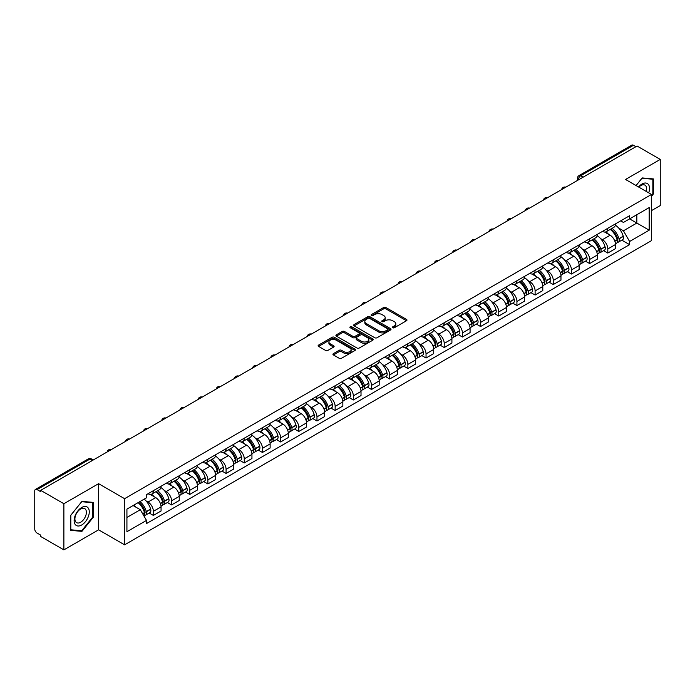 <?xml version="1.0" encoding="UTF-8"?>
<svg xmlns="http://www.w3.org/2000/svg" width="695" height="695" viewBox="0 0 695 695"><rect width="100%" height="100%" fill="white"/><g stroke="black" fill="none" stroke-linecap="round" stroke-linejoin="round"><path stroke-width="1.04" d="M392.745 327.753A1.129 0.652 0 0 0 394.343 327.753L406.497 320.743A1.616 0.93 0 0 0 406.975 320.082A1.616 0.93 0 0 0 406.497 319.422L385.907 307.529A1.616 0.93 0 0 0 383.623 307.529L371.469 314.548A1.129 0.652 0 0 0 371.139 315.009A1.129 0.652 0 0 0 371.469 315.469A1.129 0.652 0 0 0 373.067 315.469L374.64 314.566A5.178 2.989 0 0 1 381.963 314.566L383.683 315.556A5.178 2.989 0 0 1 385.195 317.667A5.178 2.989 0 0 1 383.683 319.778L382.111 320.69A1.129 0.652 0 0 0 381.772 321.151A1.129 0.652 0 0 0 382.111 321.611A1.129 0.652 0 0 0 383.709 321.611L385.282 320.708A5.178 2.989 0 0 1 392.597 320.708L394.317 321.698A5.178 2.989 0 0 1 395.829 323.809A5.178 2.989 0 0 1 394.317 325.92L392.745 326.832A1.129 0.652 0 0 0 392.414 327.293A1.129 0.652 0 0 0 392.745 327.753L392.745 326.832M333.409 353.625A1.616 0.93 0 0 0 332.94 354.285A1.616 0.93 0 0 0 333.409 354.945L339.186 358.281A1.616 0.93 0 0 0 341.471 358.281L354.971 350.488A1.616 0.93 0 0 0 355.449 349.828A1.616 0.93 0 0 0 354.971 349.168L334.382 337.284A1.616 0.93 0 0 0 332.097 337.284L318.597 345.076A1.616 0.93 0 0 0 318.128 345.736A1.616 0.93 0 0 0 318.597 346.397L325.573 350.419A1.616 0.93 0 0 0 327.866 350.419L333.643 347.083A1.616 0.93 0 0 0 334.113 346.423A1.616 0.93 0 0 0 333.643 345.762L330.177 343.764A4.326 2.502 0 0 1 328.909 342.001A4.326 2.502 0 0 1 331.584 339.69A4.326 2.502 0 0 1 336.302 340.237L349.854 348.065A4.326 2.502 0 0 1 351.123 349.828A4.326 2.502 0 0 1 348.447 352.13A4.326 2.502 0 0 1 343.73 351.592L341.471 350.289A1.616 0.93 0 0 0 339.186 350.289L333.409 353.625L333.409 354.945M124.587 498.68L98.603 483.677L63.879 503.727L40.692 490.34L637.063 146.028L660.25 159.416L625.526 179.466L651.51 194.461L124.587 498.68L124.587 544.828L651.51 240.618L651.51 194.461M374.761 337.744A1.616 0.93 0 0 0 377.046 337.744L390.547 329.951A1.616 0.93 0 0 0 391.016 329.291A1.616 0.93 0 0 0 390.547 328.631L369.957 316.746A1.616 0.93 0 0 0 367.664 316.746L354.172 324.539A1.616 0.93 0 0 0 353.694 325.199A1.616 0.93 0 0 0 354.172 325.859L374.761 337.744M350.68 327.997A1.129 0.652 0 0 1 351.826 328.162L351.826 326.815L372.755 338.899A1.616 0.93 0 0 1 373.232 339.56A1.616 0.93 0 0 1 372.755 340.22L359.263 348.013A1.616 0.93 0 0 1 356.969 348.013L336.389 336.128L336.389 334.808A1.616 0.93 0 0 0 335.911 335.468A1.616 0.93 0 0 0 336.389 336.128M336.389 334.808L342.157 331.472A1.616 0.93 0 0 1 344.451 331.472L352.799 336.293A1.616 0.93 0 0 0 355.084 336.293L358.915 334.078A1.616 0.93 0 0 0 359.393 333.418A1.616 0.93 0 0 0 358.915 332.757L350.228 327.736A1.129 0.652 0 0 1 349.889 327.276A1.129 0.652 0 0 1 350.593 326.676A1.129 0.652 0 0 1 351.826 326.815M63.879 503.727L63.879 549.875L40.692 536.488L40.692 535.141L37.078 533.056A3.293 1.903 -120 0 1 34.75 529.025L34.75 490.939A3.293 1.903 -120 0 1 35.436 489.436L88.222 458.961A3.293 1.903 60 0 1 89.864 459.126L37.078 489.601A3.293 1.903 -120 0 0 35.436 489.436M651.51 210.611L660.25 205.564L660.25 159.416M63.879 549.875L98.603 529.825L124.587 544.828M40.692 490.34L40.692 491.686L37.078 489.601M583.114 177.173L580.664 175.766A3.293 1.903 60 0 0 579.013 175.6L631.798 145.125A3.293 1.903 60 0 1 633.449 145.29L580.664 175.766A3.293 1.903 120 0 0 578.336 179.797L578.336 179.936M635.899 146.697L633.449 145.29M607.812 228.308A7.584 4.378 60 0 1 606.249 231.704L613.937 227.265A7.584 4.378 -120 0 0 615.501 223.868M600.515 238.55L602.452 239.671A7.584 4.378 60 0 1 607.812 248.958L615.501 244.518A7.584 4.378 -120 0 0 610.141 235.231L604.641 232.052M615.501 244.518L615.501 248.619L607.812 253.058L603.642 250.652M606.249 231.704A7.584 4.378 60 0 1 602.513 231.365M607.812 248.958L607.812 253.058M589.638 238.802A7.584 4.378 60 0 1 588.066 242.199L595.754 237.76A7.584 4.378 -120 0 0 597.326 234.363M585.468 261.146L589.638 263.553L597.326 259.113L597.326 255.013A7.584 4.378 -120 0 0 591.966 245.726L586.458 242.546M588.066 242.199A7.584 4.378 60 0 1 584.339 241.86M582.341 249.045L584.278 250.165A7.584 4.378 60 0 1 589.638 259.452L589.638 263.553M571.455 249.296A7.584 4.378 60 0 1 569.891 252.693L577.58 248.254A7.584 4.378 -120 0 0 579.152 244.857M567.285 271.641L571.455 274.047L579.152 269.608L579.152 265.507A7.584 4.378 -120 0 0 573.792 256.22L568.284 253.041M569.891 252.693A7.584 4.378 60 0 1 566.156 252.355M564.158 259.548L566.095 260.66A7.584 4.378 60 0 1 571.455 269.947L571.455 274.047M553.281 259.791A7.584 4.378 60 0 1 551.708 263.188L559.405 258.748A7.584 4.378 -120 0 0 560.969 255.352M549.111 282.135L553.281 284.542L560.969 280.102L560.969 276.002A7.584 4.378 -120 0 0 555.609 266.715L550.11 263.544M551.708 263.188A7.584 4.378 60 0 1 547.981 262.849M545.983 270.042L547.921 271.154A7.584 4.378 60 0 1 553.281 280.441L553.281 284.542M535.107 270.286A7.584 4.378 60 0 1 533.534 273.682L541.223 269.243A7.584 4.378 -120 0 0 542.795 265.846M530.937 292.63L535.107 295.036L542.795 290.597L542.795 286.496A7.584 4.378 -120 0 0 537.435 277.209L531.927 274.038M533.534 273.682A7.584 4.378 60 0 1 529.798 273.344M527.8 280.537L529.746 281.649A7.584 4.378 60 0 1 535.107 290.936L535.107 295.036M516.924 280.78A7.584 4.378 60 0 1 515.36 284.177L523.048 279.738A7.584 4.378 -120 0 0 524.612 276.341M512.754 303.124L516.924 305.539L524.612 301.091L524.612 296.991A7.584 4.378 -120 0 0 519.252 287.704L513.753 284.533M515.36 284.177A7.584 4.378 60 0 1 511.624 283.838M509.626 291.031L511.563 292.143A7.584 4.378 60 0 1 516.924 301.43L516.924 305.539M498.749 291.274A7.584 4.378 60 0 1 497.177 294.671L504.865 290.232A7.584 4.378 -120 0 0 506.438 286.835M494.579 313.619L498.749 316.034L506.438 311.586L506.438 307.485A7.584 4.378 -120 0 0 501.078 298.198L495.57 295.028M497.177 294.671A7.584 4.378 60 0 1 493.45 294.333M491.452 301.526L493.389 302.646A7.584 4.378 60 0 1 498.749 311.925L498.749 316.034M480.566 301.769A7.584 4.378 60 0 1 479.003 305.174L486.691 300.727A7.584 4.378 -120 0 0 488.264 297.33M476.396 324.113L480.566 326.528L488.264 322.089L488.264 317.98A7.584 4.378 -120 0 0 482.903 308.693L477.395 305.522M479.003 305.174A7.584 4.378 60 0 1 475.267 304.827M473.269 312.02L475.206 313.141A7.584 4.378 60 0 1 480.566 322.419L480.566 326.528M462.392 312.264A7.584 4.378 60 0 1 460.82 315.669L468.517 311.221A7.584 4.378 -120 0 0 470.081 307.824M458.222 334.608L462.392 337.023L470.081 332.584L470.081 328.474A7.584 4.378 -120 0 0 464.72 319.196L459.221 316.017M460.82 315.669A7.584 4.378 60 0 1 457.093 315.322M455.095 322.515L457.032 323.635A7.584 4.378 60 0 1 462.392 332.914L462.392 337.023M444.218 322.758A7.584 4.378 60 0 1 442.645 326.163L450.334 321.724A7.584 4.378 -120 0 0 451.906 318.319M440.048 345.111L444.218 347.517L451.906 343.078L451.906 338.969A7.584 4.378 -120 0 0 446.546 329.691L441.038 326.511M442.645 326.163A7.584 4.378 60 0 1 438.91 325.816M436.912 333.009L438.858 334.13A7.584 4.378 60 0 1 444.218 343.408L444.218 347.517M426.035 333.253A7.584 4.378 60 0 1 424.471 336.658L432.16 332.219A7.584 4.378 -120 0 0 433.723 328.813M421.865 355.605L426.035 358.012L433.723 353.573L433.723 349.463A7.584 4.378 -120 0 0 428.363 340.185L422.864 337.006M424.471 336.658A7.584 4.378 60 0 1 420.736 336.31M418.738 343.504L420.675 344.624A7.584 4.378 60 0 1 426.035 353.903L426.035 358.012M407.861 343.747A7.584 4.378 60 0 1 406.288 347.153L413.977 342.713A7.584 4.378 -120 0 0 415.549 339.308M403.691 366.1L407.861 368.506L415.549 364.067L415.549 359.958A7.584 4.378 -120 0 0 410.189 350.68L404.681 347.5M406.288 347.153A7.584 4.378 60 0 1 402.561 346.805M400.563 353.998L402.501 355.119A7.584 4.378 60 0 1 407.861 364.397L407.861 368.506M389.678 354.241A7.584 4.378 60 0 1 388.114 357.647L395.803 353.208A7.584 4.378 -120 0 0 397.375 349.802M385.508 376.594L389.678 379.001L397.375 374.562L397.375 370.452A7.584 4.378 -120 0 0 392.015 361.174L386.507 357.995M388.114 357.647A7.584 4.378 60 0 1 384.378 357.299M382.38 364.493L384.318 365.613A7.584 4.378 60 0 1 389.678 374.892L389.678 379.001M371.504 364.736A7.584 4.378 60 0 1 369.931 368.142L377.628 363.702A7.584 4.378 -120 0 0 379.192 360.297M367.334 387.089L371.504 389.495L379.192 385.056L379.192 380.947A7.584 4.378 -120 0 0 373.832 371.669L368.333 368.489M369.931 368.142A7.584 4.378 60 0 1 366.204 367.794M364.206 374.987L366.143 376.108A7.584 4.378 60 0 1 371.504 385.386L371.504 389.495M353.329 375.231A7.584 4.378 60 0 1 351.757 378.636L359.445 374.197A7.584 4.378 -120 0 0 361.018 370.791M349.159 397.583L353.329 399.99L361.018 395.551L361.018 391.441A7.584 4.378 -120 0 0 355.658 382.163L350.15 378.983M351.757 378.636A7.584 4.378 60 0 1 348.021 378.288M346.023 385.482L347.969 386.602A7.584 4.378 60 0 1 353.329 395.881L353.329 399.99M335.146 385.725A7.584 4.378 60 0 1 333.583 389.131L341.271 384.691A7.584 4.378 -120 0 0 342.835 381.286M330.976 408.078L335.146 410.484L342.835 406.045L342.835 401.936A7.584 4.378 -120 0 0 337.475 392.658L331.975 389.478M333.583 389.131A7.584 4.378 60 0 1 329.847 388.783M327.849 395.976L329.786 397.097A7.584 4.378 60 0 1 335.146 406.384L335.146 410.484M316.972 396.219A7.584 4.378 60 0 1 315.4 399.625L323.088 395.186A7.584 4.378 -120 0 0 324.661 391.78M312.802 418.572L316.972 420.979L324.661 416.54L324.661 412.43A7.584 4.378 -120 0 0 319.3 403.152L313.793 399.972M315.4 399.625A7.584 4.378 60 0 1 311.673 399.278M309.675 406.471L311.612 407.591A7.584 4.378 60 0 1 316.972 416.878L316.972 420.979M298.789 406.714A7.584 4.378 60 0 1 297.225 410.12L304.914 405.68A7.584 4.378 -120 0 0 306.486 402.275M294.619 429.067L298.789 431.473L306.486 427.034L306.486 422.925A7.584 4.378 -120 0 0 301.126 413.647L295.618 410.467M297.225 410.12A7.584 4.378 60 0 1 293.49 409.781M291.492 416.965L293.429 418.086A7.584 4.378 60 0 1 298.789 427.373L298.789 431.473M280.615 417.209A7.584 4.378 60 0 1 279.043 420.614L286.74 416.175A7.584 4.378 -120 0 0 288.303 412.769M276.445 439.561L280.615 441.968L288.303 437.529L288.303 433.428A7.584 4.378 -120 0 0 282.943 424.141L277.444 420.962M279.043 420.614A7.584 4.378 60 0 1 275.316 420.275M273.317 427.46L275.255 428.58A7.584 4.378 60 0 1 280.615 437.867L280.615 441.968M262.441 427.703A7.584 4.378 60 0 1 260.868 431.108L268.557 426.669A7.584 4.378 -120 0 0 270.129 423.264M258.271 450.056L262.441 452.462L270.129 448.023L270.129 443.923A7.584 4.378 -120 0 0 264.769 434.636L259.261 431.456M260.868 431.108A7.584 4.378 60 0 1 257.133 430.77M255.135 437.954L257.081 439.075A7.584 4.378 60 0 1 262.441 448.362L262.441 452.462M244.258 438.197A7.584 4.378 60 0 1 242.694 441.603L250.382 437.164A7.584 4.378 -120 0 0 251.946 433.758M240.088 460.55L244.258 462.957L251.946 458.518L251.946 454.417A7.584 4.378 -120 0 0 246.595 445.13L241.087 441.951M242.694 441.603A7.584 4.378 60 0 1 238.958 441.264M236.96 448.449L238.898 449.569A7.584 4.378 60 0 1 244.258 458.856L244.258 462.957M226.084 448.692A7.584 4.378 60 0 1 224.511 452.097L232.199 447.658A7.584 4.378 -120 0 0 233.772 444.253M221.913 471.045L226.084 473.451L233.772 469.012L233.772 464.912A7.584 4.378 -120 0 0 228.412 455.625L222.904 452.445M224.511 452.097A7.584 4.378 60 0 1 220.784 451.759M218.786 458.943L220.723 460.064A7.584 4.378 60 0 1 226.084 469.351L226.084 473.451M207.901 459.186A7.584 4.378 60 0 1 206.337 462.592L214.025 458.153A7.584 4.378 -120 0 0 215.598 454.747M203.731 481.539L207.901 483.946L215.598 479.507L215.598 475.406A7.584 4.378 -120 0 0 210.238 466.119L204.73 462.94M206.337 462.592A7.584 4.378 60 0 1 202.601 462.253M200.603 469.438L202.54 470.558A7.584 4.378 60 0 1 207.901 479.845L207.901 483.946M189.726 469.681A7.584 4.378 60 0 1 188.154 473.086L195.851 468.647A7.584 4.378 -120 0 0 197.415 465.242M185.556 492.034L189.726 494.44L197.415 490.001L197.415 485.901A7.584 4.378 -120 0 0 192.055 476.614L186.555 473.434M188.154 473.086A7.584 4.378 60 0 1 184.427 472.748M182.429 479.932L184.366 481.053A7.584 4.378 60 0 1 189.726 490.34L189.726 494.44M171.552 480.176A7.584 4.378 60 0 1 169.98 483.581L177.668 479.142A7.584 4.378 -120 0 0 179.24 475.736M167.382 502.528L171.552 504.935L179.24 500.496L179.24 496.395A7.584 4.378 -120 0 0 173.88 487.108L168.372 483.928M169.98 483.581A7.584 4.378 60 0 1 166.244 483.242M164.246 490.427L166.192 491.547A7.584 4.378 60 0 1 171.552 500.834L171.552 504.935M153.369 490.67A7.584 4.378 60 0 1 151.805 494.076L159.494 489.636A7.584 4.378 -120 0 0 161.058 486.231M149.199 513.023L153.369 515.429L161.058 510.99L161.058 506.89A7.584 4.378 -120 0 0 155.706 497.603L150.198 494.423M151.805 494.076A7.584 4.378 60 0 1 148.07 493.737M146.072 500.921L148.009 502.042A7.584 4.378 60 0 1 153.369 511.329L153.369 515.429M620.687 220.871L623.432 222.452L649.182 207.579L636.828 214.712L636.828 223.06L623.432 230.792L618.689 228.056M126.924 517.454L140.321 509.713L146.497 520.407L126.924 531.71L126.924 509.105L146.497 497.802L146.497 494.64L629.601 215.719L629.601 218.882L649.182 230.184L629.601 241.486L623.432 230.792M649.182 207.579L649.182 230.184M146.497 520.407L146.497 523.57L629.601 244.649L629.601 241.486M651.51 196.311L653.43 193.922L653.43 178.928L642.189 177.929L636.064 185.548M98.603 483.677L98.603 529.825M70.699 530.363L81.941 531.362L93.191 517.375L93.191 502.381L81.941 501.382L70.699 515.369L70.699 530.363M140.321 509.713L133.093 505.543M621.825 240.157L629.601 244.649M652.848 193.584L653.43 193.922M80.75 530.676L81.941 531.362M92.6 517.045L93.191 517.375M393.196 327.918L394.317 327.267A5.178 2.989 0 0 0 395.829 325.156L395.829 323.809M385.195 317.667L385.195 319.014A5.178 2.989 0 0 1 383.683 321.125L382.563 321.776M406.497 319.422L406.497 320.743L385.907 308.875A1.616 0.93 0 0 0 383.623 308.875L371.921 315.634M390.52 329.96L369.957 318.093A1.616 0.93 0 0 0 367.664 318.093L354.189 325.868L354.172 324.539M387.68 329.751A1.129 0.652 0 0 0 388.019 329.291A1.129 0.652 0 0 0 387.68 328.831L369.61 318.397A1.129 0.652 0 0 0 368.011 318.397L366.352 319.353A5.178 2.989 0 0 0 364.832 321.464A5.178 2.989 0 0 0 366.352 323.575L378.706 330.707A5.178 2.989 0 0 0 386.02 330.707L387.68 329.751L387.68 331.098A1.129 0.652 0 0 0 388.019 330.638L388.019 329.291M364.832 321.464L364.832 322.81A5.178 2.989 0 0 0 366.352 324.921L366.352 323.575M387.68 331.098L386.02 332.054A5.178 2.989 0 0 1 378.706 332.054L366.352 324.921M336.406 336.137L342.157 332.818L342.157 331.472M359.393 333.418L359.393 334.764A1.616 0.93 0 0 1 358.915 335.424L355.084 337.631A1.616 0.93 0 0 1 352.799 337.631L344.451 332.818A1.616 0.93 0 0 0 342.157 332.818M351.826 328.162L372.737 340.229M361.461 341.288A4.326 2.502 0 0 0 366.178 341.836A4.326 2.502 0 0 0 368.845 339.525A4.326 2.502 0 0 0 367.586 337.761L362.807 334.999A1.616 0.93 0 0 0 360.523 334.999L356.683 337.214A1.616 0.93 0 0 0 356.214 337.874A1.616 0.93 0 0 0 356.683 338.535L361.461 341.288L361.461 342.635A4.326 2.502 0 0 0 366.178 343.182A4.326 2.502 0 0 0 368.845 340.871L368.845 339.525M356.214 337.874L356.214 339.221A1.616 0.93 0 0 0 356.683 339.881L356.683 338.535M361.461 342.635L356.683 339.881M351.123 349.828L351.123 351.175A4.326 2.502 0 0 1 348.447 353.477A4.326 2.502 0 0 1 343.73 352.938L341.471 351.635A1.616 0.93 0 0 0 339.186 351.635L333.435 354.954M328.909 342.001L328.909 343.347A4.326 2.502 0 0 0 330.177 345.111L330.177 343.764M333.617 347.1L330.177 345.111M354.971 349.168L354.971 350.488L334.382 338.63A1.616 0.93 0 0 0 332.097 338.63L318.623 346.405L318.597 345.076M610.679 229.15A10.382 5.994 60 0 1 610.731 229.176A10.382 5.994 60 0 1 617.56 238.498L617.62 238.706A2.015 1.164 60 0 1 617.299 240.296A2.015 1.164 60 0 1 617.256 240.322M610.219 229.411A12.527 7.228 60 0 1 617.099 239.74L617.169 239.957A4.161 2.406 60 0 1 616.508 243.224L615.475 243.823M617.221 242.303A4.161 2.406 -120 0 0 618.368 242.147A4.161 2.406 -120 0 0 619.028 238.88L618.967 238.672A12.527 7.228 -120 0 0 612.087 228.334M615.344 225.197A12.527 7.228 60 0 1 623.224 236.213L623.285 236.43A4.161 2.406 60 0 1 622.624 239.697L618.368 242.147M605.953 231.852A12.527 7.228 60 0 1 608.568 234.319M614.658 234.337L616.248 235.258M648.704 192.845A10.712 6.186 120 0 0 648.513 184.627A10.712 6.186 120 0 0 638.523 186.964M646.254 191.429A8.105 4.683 120 0 0 645.864 185.991A8.105 4.683 120 0 0 644.951 185.148A8.105 4.683 120 0 0 638.853 187.155M636.081 185.556L641.954 178.259L652.848 179.232L652.848 193.757L651.51 195.425M652.127 178.815L652.848 179.232M88.265 508.08A10.712 6.186 120 0 0 77.918 510.851A10.712 6.186 120 0 0 75.147 524.395A10.712 6.186 120 0 0 85.494 521.624A10.712 6.186 120 0 0 88.265 508.08M85.615 509.444A8.105 4.683 120 0 0 84.703 508.601A8.105 4.683 120 0 0 77.154 512.389A8.105 4.683 120 0 0 75.677 521.806A8.105 4.683 120 0 0 76.589 522.649A8.105 4.683 120 0 0 84.138 518.861A8.105 4.683 120 0 0 85.615 509.444M81.706 530.763L70.812 529.79L70.812 515.264L81.706 501.712L92.6 502.685L92.6 517.21L81.706 530.763M91.879 502.268L92.6 502.685M592.496 239.645A10.382 5.994 60 0 1 592.548 239.671A10.382 5.994 60 0 1 599.377 248.992L599.446 249.201A2.015 1.164 60 0 1 599.125 250.791A2.015 1.164 60 0 1 599.081 250.817M592.044 239.905A12.527 7.228 60 0 1 598.925 250.243L598.986 250.452A4.161 2.406 60 0 1 598.326 253.718L597.292 254.318M599.038 252.798A4.161 2.406 -120 0 0 600.193 252.641A4.161 2.406 -120 0 0 600.854 249.375L600.793 249.166A12.527 7.228 -120 0 0 593.904 238.828M597.17 235.692A12.527 7.228 60 0 1 605.041 246.708L605.102 246.925A4.161 2.406 60 0 1 604.45 250.191L600.193 252.641M587.77 242.346A12.527 7.228 60 0 1 590.385 244.814M596.475 244.831L598.074 245.752M574.322 250.139A10.382 5.994 60 0 1 574.374 250.165A10.382 5.994 60 0 1 581.202 259.487L581.263 259.695A2.015 1.164 60 0 1 580.942 261.285A2.015 1.164 60 0 1 580.898 261.311M573.861 250.4A12.527 7.228 60 0 1 580.751 260.738L580.812 260.946A4.161 2.406 60 0 1 580.151 264.213L579.117 264.812M580.864 263.292A4.161 2.406 -120 0 0 582.019 263.136A4.161 2.406 -120 0 0 582.671 259.869L582.61 259.661A12.527 7.228 -120 0 0 575.729 249.323M578.996 246.186A12.527 7.228 60 0 1 586.867 257.202L586.928 257.419A4.161 2.406 60 0 1 586.267 260.686L582.019 263.136M569.596 252.841A12.527 7.228 60 0 1 572.211 255.308M578.301 255.326L579.899 256.246M556.139 260.634A10.382 5.994 60 0 1 556.191 260.66A10.382 5.994 60 0 1 563.028 269.981L563.089 270.199A2.015 1.164 60 0 1 562.768 271.78A2.015 1.164 60 0 1 562.724 271.806M555.687 260.894A12.527 7.228 60 0 1 562.568 271.232L562.629 271.441A4.161 2.406 60 0 1 561.977 274.707L560.943 275.307M562.689 273.787A4.161 2.406 -120 0 0 563.836 273.639A4.161 2.406 -120 0 0 564.496 270.364L564.436 270.155A12.527 7.228 -120 0 0 557.555 259.817M560.813 256.681A12.527 7.228 60 0 1 568.684 267.697L568.753 267.914A4.161 2.406 60 0 1 568.093 271.18L563.836 273.639M551.413 263.336A12.527 7.228 60 0 1 554.028 265.803M560.118 265.82L561.716 266.741M537.965 271.128A10.382 5.994 60 0 1 538.017 271.154A10.382 5.994 60 0 1 544.845 280.476L544.906 280.693A2.015 1.164 60 0 1 544.593 282.274A2.015 1.164 60 0 1 544.541 282.3M537.513 271.389A12.527 7.228 60 0 1 544.394 281.727L544.454 281.935A4.161 2.406 60 0 1 543.794 285.202L542.76 285.801M544.506 284.29A4.161 2.406 -120 0 0 545.662 284.133A4.161 2.406 -120 0 0 546.322 280.858L546.261 280.65A12.527 7.228 -120 0 0 539.372 270.312M542.639 267.175A12.527 7.228 60 0 1 550.51 278.191L550.57 278.408A4.161 2.406 60 0 1 549.91 281.675L545.662 284.133M533.239 273.83A12.527 7.228 60 0 1 535.854 276.297M541.944 276.315L543.542 277.236M519.791 281.623A10.382 5.994 60 0 1 519.843 281.649A10.382 5.994 60 0 1 526.671 290.97L526.732 291.188A2.015 1.164 60 0 1 526.41 292.769A2.015 1.164 60 0 1 526.367 292.795M519.33 281.883A12.527 7.228 60 0 1 526.219 292.221L526.28 292.43A4.161 2.406 60 0 1 525.62 295.696L524.586 296.296M526.332 294.784A4.161 2.406 -120 0 0 527.479 294.628A4.161 2.406 -120 0 0 528.139 291.361L528.078 291.144A12.527 7.228 -120 0 0 521.198 280.806M524.456 277.67A12.527 7.228 60 0 1 532.335 288.686L532.396 288.903A4.161 2.406 60 0 1 531.736 292.169L527.479 294.628M515.064 284.325A12.527 7.228 60 0 1 517.679 286.792M523.769 286.809L525.359 287.739M501.608 292.117A10.382 5.994 60 0 1 501.66 292.143A10.382 5.994 60 0 1 508.488 301.465L508.558 301.682A2.015 1.164 60 0 1 508.236 303.263A2.015 1.164 60 0 1 508.193 303.289M501.156 292.378A12.527 7.228 60 0 1 508.036 302.716L508.097 302.924A4.161 2.406 60 0 1 507.437 306.2L506.403 306.79M508.149 305.279A4.161 2.406 -120 0 0 509.305 305.122A4.161 2.406 -120 0 0 509.965 301.856L509.904 301.639A12.527 7.228 -120 0 0 503.015 291.301M506.281 288.164A12.527 7.228 60 0 1 514.152 299.18L514.213 299.397A4.161 2.406 60 0 1 513.562 302.664L509.305 305.122M496.882 294.819A12.527 7.228 60 0 1 499.497 297.286M505.586 297.304L507.185 298.233M483.433 302.612A10.382 5.994 60 0 1 483.485 302.646A10.382 5.994 60 0 1 490.314 311.959L490.375 312.177A2.015 1.164 60 0 1 490.053 313.758A2.015 1.164 60 0 1 490.01 313.784M482.973 302.872A12.527 7.228 60 0 1 489.862 313.21L489.923 313.419A4.161 2.406 60 0 1 489.263 316.694L488.229 317.285M489.975 315.773A4.161 2.406 -120 0 0 491.13 315.617A4.161 2.406 -120 0 0 491.782 312.35L491.721 312.133A12.527 7.228 -120 0 0 484.841 301.795M488.107 298.659A12.527 7.228 60 0 1 495.978 309.675L496.039 309.892A4.161 2.406 60 0 1 495.379 313.158L491.13 315.617M478.707 305.314A12.527 7.228 60 0 1 481.322 307.781M487.412 307.798L489.011 308.728M465.25 313.106A10.382 5.994 60 0 1 465.303 313.141A10.382 5.994 60 0 1 472.14 322.454L472.2 322.671A2.015 1.164 60 0 1 471.879 324.252A2.015 1.164 60 0 1 471.836 324.278M464.799 313.367A12.527 7.228 60 0 1 471.679 323.705L471.74 323.922A4.161 2.406 60 0 1 471.088 327.189L470.055 327.779M471.801 326.268A4.161 2.406 -120 0 0 472.947 326.111A4.161 2.406 -120 0 0 473.608 322.845L473.547 322.628A12.527 7.228 -120 0 0 466.666 312.29M469.924 309.153A12.527 7.228 60 0 1 477.795 320.169L477.865 320.386A4.161 2.406 60 0 1 477.204 323.653L472.947 326.111M460.524 315.808A12.527 7.228 60 0 1 463.139 318.284M469.229 318.301L470.828 319.222M447.076 323.601A10.382 5.994 60 0 1 447.128 323.635A10.382 5.994 60 0 1 453.957 332.948L454.017 333.166A2.015 1.164 60 0 1 453.705 334.747A2.015 1.164 60 0 1 453.653 334.773M446.624 323.861A12.527 7.228 60 0 1 453.505 334.199L453.566 334.417A4.161 2.406 60 0 1 452.905 337.683L451.872 338.274M453.618 336.762A4.161 2.406 -120 0 0 454.773 336.606A4.161 2.406 -120 0 0 455.434 333.339L455.373 333.122A12.527 7.228 -120 0 0 448.483 322.784M451.75 319.648A12.527 7.228 60 0 1 459.621 330.664L459.682 330.881A4.161 2.406 60 0 1 459.021 334.147L454.773 336.606M442.35 326.303A12.527 7.228 60 0 1 444.965 328.778M451.055 328.796L452.654 329.717M428.902 334.095A10.382 5.994 60 0 1 428.954 334.13A10.382 5.994 60 0 1 435.782 343.443L435.843 343.66A2.015 1.164 60 0 1 435.522 345.241A2.015 1.164 60 0 1 435.478 345.267M428.441 334.356A12.527 7.228 60 0 1 435.331 344.694L435.391 344.911A4.161 2.406 60 0 1 434.731 348.178L433.697 348.768M435.444 347.257A4.161 2.406 -120 0 0 436.59 347.1A4.161 2.406 -120 0 0 437.251 343.834L437.19 343.617A12.527 7.228 -120 0 0 430.309 333.279M433.567 330.142A12.527 7.228 60 0 1 441.447 341.158L441.507 341.375A4.161 2.406 60 0 1 440.847 344.642L436.59 347.1M424.176 336.797A12.527 7.228 60 0 1 426.791 339.273M432.881 339.29L434.471 340.211M410.719 344.59A10.382 5.994 60 0 1 410.771 344.624A10.382 5.994 60 0 1 417.599 353.937L417.669 354.155A2.015 1.164 60 0 1 417.347 355.736A2.015 1.164 60 0 1 417.304 355.762M410.267 344.85A12.527 7.228 60 0 1 417.148 355.188L417.209 355.406A4.161 2.406 60 0 1 416.548 358.672L415.514 359.263M417.261 357.751A4.161 2.406 -120 0 0 418.416 357.595A4.161 2.406 -120 0 0 419.076 354.328L419.016 354.111A12.527 7.228 -120 0 0 412.126 343.773M415.393 340.637A12.527 7.228 60 0 1 423.264 351.653L423.325 351.87A4.161 2.406 60 0 1 422.673 355.136L418.416 357.595M405.993 347.291A12.527 7.228 60 0 1 408.608 349.767M414.698 349.785L416.296 350.706M392.545 355.084A10.382 5.994 60 0 1 392.597 355.119A10.382 5.994 60 0 1 399.425 364.432L399.486 364.649A2.015 1.164 60 0 1 399.165 366.23A2.015 1.164 60 0 1 399.121 366.256M392.084 355.345A12.527 7.228 60 0 1 398.973 365.683L399.034 365.9A4.161 2.406 60 0 1 398.374 369.167L397.34 369.757M399.086 368.246A4.161 2.406 -120 0 0 400.242 368.089A4.161 2.406 -120 0 0 400.893 364.823L400.833 364.606A12.527 7.228 -120 0 0 393.952 354.276M397.219 351.131A12.527 7.228 60 0 1 405.089 362.147L405.15 362.364A4.161 2.406 60 0 1 404.49 365.631L400.242 368.089M387.819 357.786A12.527 7.228 60 0 1 390.434 360.262M396.524 360.279L398.122 361.2M374.362 365.579A10.382 5.994 60 0 1 374.414 365.613A10.382 5.994 60 0 1 381.251 374.926L381.312 375.144A2.015 1.164 60 0 1 380.99 376.725A2.015 1.164 60 0 1 380.947 376.751M373.91 365.839A12.527 7.228 60 0 1 380.791 376.177L380.851 376.395A4.161 2.406 60 0 1 380.2 379.661L379.166 380.261M380.912 378.74A4.161 2.406 -120 0 0 382.059 378.584A4.161 2.406 -120 0 0 382.719 375.317L382.658 375.1A12.527 7.228 -120 0 0 375.778 364.771M379.036 361.626A12.527 7.228 60 0 1 386.906 372.642L386.976 372.859A4.161 2.406 60 0 1 386.316 376.125L382.059 378.584M369.636 368.289A12.527 7.228 60 0 1 372.251 370.756M378.341 370.774L379.939 371.695M356.188 376.073A10.382 5.994 60 0 1 356.24 376.108A10.382 5.994 60 0 1 363.068 385.421L363.129 385.638A2.015 1.164 60 0 1 362.816 387.219A2.015 1.164 60 0 1 362.764 387.245M355.736 376.342A12.527 7.228 60 0 1 362.616 386.672L362.677 386.889A4.161 2.406 60 0 1 362.017 390.156L360.983 390.755M362.729 389.235A4.161 2.406 -120 0 0 363.885 389.078A4.161 2.406 -120 0 0 364.545 385.812L364.484 385.595A12.527 7.228 -120 0 0 357.595 375.265M360.861 372.12A12.527 7.228 60 0 1 368.732 383.136L368.793 383.353A4.161 2.406 60 0 1 368.133 386.62L363.885 389.078M351.462 378.784A12.527 7.228 60 0 1 354.076 381.251M360.166 381.268L361.765 382.189M338.013 386.568A10.382 5.994 60 0 1 338.065 386.602A10.382 5.994 60 0 1 344.894 395.915L344.955 396.133A2.015 1.164 60 0 1 344.633 397.714A2.015 1.164 60 0 1 344.59 397.74M337.553 386.837A12.527 7.228 60 0 1 344.442 397.166L344.503 397.384A4.161 2.406 60 0 1 343.843 400.65L342.809 401.25M344.555 399.729A4.161 2.406 -120 0 0 345.71 399.573A4.161 2.406 -120 0 0 346.362 396.306L346.301 396.089A12.527 7.228 -120 0 0 339.421 385.76M342.678 382.615A12.527 7.228 60 0 1 350.558 393.631L350.619 393.848A4.161 2.406 60 0 1 349.959 397.114L345.71 399.573M333.287 389.278A12.527 7.228 60 0 1 335.902 391.745M341.992 391.763L343.582 392.684M319.83 397.062A10.382 5.994 60 0 1 319.882 397.097A10.382 5.994 60 0 1 326.711 406.41L326.78 406.627A2.015 1.164 60 0 1 326.459 408.208A2.015 1.164 60 0 1 326.415 408.234M319.379 397.332A12.527 7.228 60 0 1 326.259 407.661L326.32 407.878A4.161 2.406 60 0 1 325.66 411.145L324.626 411.744M326.372 410.224A4.161 2.406 -120 0 0 327.527 410.067A4.161 2.406 -120 0 0 328.188 406.801L328.127 406.584A12.527 7.228 -120 0 0 321.238 396.254M324.504 393.109A12.527 7.228 60 0 1 332.375 404.125L332.436 404.342A4.161 2.406 60 0 1 331.784 407.609L327.527 410.067M315.104 399.773A12.527 7.228 60 0 1 317.719 402.24M323.809 402.257L325.408 403.178M301.656 407.557A10.382 5.994 60 0 1 301.708 407.591A10.382 5.994 60 0 1 308.537 416.904L308.597 417.122A2.015 1.164 60 0 1 308.276 418.703A2.015 1.164 60 0 1 308.233 418.729M301.196 407.826A12.527 7.228 60 0 1 308.085 418.155L308.146 418.373A4.161 2.406 60 0 1 307.485 421.639L306.452 422.239M308.198 420.718A4.161 2.406 -120 0 0 309.353 420.562A4.161 2.406 -120 0 0 310.005 417.295L309.944 417.078A12.527 7.228 -120 0 0 303.063 406.749M306.33 403.604A12.527 7.228 60 0 1 314.201 414.628L314.262 414.837A4.161 2.406 60 0 1 313.601 418.103L309.353 420.562M296.93 410.267A12.527 7.228 60 0 1 299.545 412.734M305.635 412.752L307.233 413.673M283.473 418.051A10.382 5.994 60 0 1 283.525 418.086A10.382 5.994 60 0 1 290.362 427.399L290.423 427.616A2.015 1.164 60 0 1 290.102 429.197A2.015 1.164 60 0 1 290.058 429.223M283.021 418.32A12.527 7.228 60 0 1 289.902 428.65L289.963 428.867A4.161 2.406 60 0 1 289.311 432.134L288.277 432.733M290.024 431.213A4.161 2.406 -120 0 0 291.17 431.056A4.161 2.406 -120 0 0 291.831 427.79L291.77 427.573A12.527 7.228 -120 0 0 284.889 417.243M288.147 414.098A12.527 7.228 60 0 1 296.018 425.123L296.087 425.331A4.161 2.406 60 0 1 295.427 428.598L291.17 431.056M278.747 420.762A12.527 7.228 60 0 1 281.362 423.229M287.452 423.246L289.051 424.167M265.299 428.554A10.382 5.994 60 0 1 265.351 428.58A10.382 5.994 60 0 1 272.179 437.893L272.24 438.111A2.015 1.164 60 0 1 271.927 439.7A2.015 1.164 60 0 1 271.875 439.718M264.847 428.815A12.527 7.228 60 0 1 271.728 439.144L271.788 439.362A4.161 2.406 60 0 1 271.128 442.628L270.094 443.228M271.841 441.707A4.161 2.406 -120 0 0 272.996 441.551A4.161 2.406 -120 0 0 273.656 438.284L273.595 438.067A12.527 7.228 -120 0 0 266.706 427.738M269.973 424.593A12.527 7.228 60 0 1 277.844 435.617L277.904 435.826A4.161 2.406 60 0 1 277.244 439.092L272.996 441.551M260.573 431.256A12.527 7.228 60 0 1 263.188 433.723M269.278 433.741L270.876 434.662M247.125 439.049A10.382 5.994 60 0 1 247.177 439.075A10.382 5.994 60 0 1 254.005 448.388L254.066 448.605A2.015 1.164 60 0 1 253.744 450.195A2.015 1.164 60 0 1 253.701 450.212M246.664 439.31A12.527 7.228 60 0 1 253.553 449.639L253.614 449.856A4.161 2.406 60 0 1 252.954 453.123L251.92 453.722M253.666 452.202A4.161 2.406 -120 0 0 254.822 452.045A4.161 2.406 -120 0 0 255.473 448.779L255.412 448.562A12.527 7.228 -120 0 0 248.532 438.232M251.79 435.087A12.527 7.228 60 0 1 259.669 446.112L259.73 446.32A4.161 2.406 60 0 1 259.07 449.587L254.822 452.045M242.399 441.751A12.527 7.228 60 0 1 245.014 444.218M251.104 444.235L252.693 445.156M228.942 449.543A10.382 5.994 60 0 1 228.994 449.569A10.382 5.994 60 0 1 235.822 458.882L235.892 459.1A2.015 1.164 60 0 1 235.57 460.689A2.015 1.164 60 0 1 235.527 460.707M228.49 449.804A12.527 7.228 60 0 1 235.37 460.133L235.431 460.351A4.161 2.406 60 0 1 234.771 463.617L233.737 464.217M235.483 462.696A4.161 2.406 -120 0 0 236.639 462.54A4.161 2.406 -120 0 0 237.299 459.273L237.238 459.056A12.527 7.228 -120 0 0 230.349 448.727M233.616 445.582A12.527 7.228 60 0 1 241.486 456.606L241.547 456.815A4.161 2.406 60 0 1 240.896 460.09L236.639 462.54M224.216 452.245A12.527 7.228 60 0 1 226.831 454.712M232.921 454.73L234.519 455.651M210.767 460.038A10.382 5.994 60 0 1 210.82 460.064A10.382 5.994 60 0 1 217.648 469.377L217.709 469.594A2.015 1.164 60 0 1 217.387 471.184A2.015 1.164 60 0 1 217.344 471.201M210.307 460.299A12.527 7.228 60 0 1 217.196 470.628L217.257 470.845A4.161 2.406 60 0 1 216.597 474.112L215.563 474.711M217.309 473.191A4.161 2.406 -120 0 0 218.465 473.034A4.161 2.406 -120 0 0 219.116 469.768L219.055 469.551A12.527 7.228 -120 0 0 212.175 459.221M215.441 456.076A12.527 7.228 60 0 1 223.312 467.101L223.373 467.309A4.161 2.406 60 0 1 222.713 470.584L218.465 473.034M206.041 462.74A12.527 7.228 60 0 1 208.656 465.207M214.746 465.224L216.345 466.145M192.585 470.532A10.382 5.994 60 0 1 192.637 470.558A10.382 5.994 60 0 1 199.474 479.871L199.535 480.089A2.015 1.164 60 0 1 199.213 481.678A2.015 1.164 60 0 1 199.17 481.696M192.133 470.793A12.527 7.228 60 0 1 199.013 481.122L199.074 481.34A4.161 2.406 60 0 1 198.423 484.606L197.389 485.206M199.135 483.685A4.161 2.406 -120 0 0 200.282 483.529A4.161 2.406 -120 0 0 200.942 480.262L200.881 480.045A12.527 7.228 -120 0 0 194.001 469.716M197.258 466.58A12.527 7.228 60 0 1 205.129 477.595L205.199 477.812A4.161 2.406 60 0 1 204.538 481.079L200.282 483.529M187.859 473.234A12.527 7.228 60 0 1 190.473 475.701M196.563 475.719L198.162 476.64M174.41 481.027A10.382 5.994 60 0 1 174.462 481.053A10.382 5.994 60 0 1 181.291 490.366L181.352 490.583A2.015 1.164 60 0 1 181.039 492.173A2.015 1.164 60 0 1 180.987 492.19M173.959 481.288A12.527 7.228 60 0 1 180.839 491.617L180.9 491.834A4.161 2.406 60 0 1 180.24 495.101L179.206 495.7M180.952 494.18A4.161 2.406 -120 0 0 182.107 494.023A4.161 2.406 -120 0 0 182.768 490.757L182.707 490.54A12.527 7.228 -120 0 0 175.818 480.21M179.084 477.074A12.527 7.228 60 0 1 186.955 488.09L187.016 488.307A4.161 2.406 60 0 1 186.356 491.574L182.107 494.023M169.684 483.729A12.527 7.228 60 0 1 172.299 486.196M178.389 486.213L179.988 487.134M156.236 491.521A10.382 5.994 60 0 1 156.288 491.547A10.382 5.994 60 0 1 163.117 500.869L163.177 501.078A2.015 1.164 60 0 1 162.856 502.667A2.015 1.164 60 0 1 162.812 502.694M155.776 491.782A12.527 7.228 60 0 1 162.665 502.111L162.726 502.329A4.161 2.406 60 0 1 162.065 505.595L161.032 506.195M162.778 504.674A4.161 2.406 -120 0 0 163.933 504.518A4.161 2.406 -120 0 0 164.585 501.251L164.524 501.034A12.527 7.228 -120 0 0 157.643 490.705M160.901 487.569A12.527 7.228 60 0 1 168.781 498.584L168.842 498.801A4.161 2.406 60 0 1 168.181 502.068L163.933 504.518M151.51 494.223A12.527 7.228 60 0 1 154.125 496.69M160.215 496.708L161.805 497.629M138.609 502.355A10.382 5.994 60 0 1 144.934 511.364L145.003 511.572A2.015 1.164 60 0 1 144.682 513.162A2.015 1.164 60 0 1 144.638 513.188M138.088 502.659A12.527 7.228 60 0 1 144.482 512.606L144.543 512.823A4.161 2.406 60 0 1 143.969 516.038M144.595 515.169A4.161 2.406 -120 0 0 145.75 515.012A4.161 2.406 -120 0 0 146.41 511.746L146.35 511.537A12.527 7.228 -120 0 0 139.956 501.582M144.204 499.132A12.527 7.228 60 0 1 150.598 509.079L150.659 509.296A4.161 2.406 60 0 1 150.007 512.562L145.75 515.012M133.831 505.117A12.527 7.228 60 0 1 135.942 507.185M142.032 507.202L143.63 508.123M578.449 179.866L578.336 179.797A3.293 1.903 0 0 1 577.371 178.45L577.371 180.492M171.552 500.834L179.24 496.395M189.726 490.34L197.415 485.901M207.901 479.845L215.598 475.406M226.084 469.351L233.772 464.912M244.258 458.856L251.946 454.417M262.441 448.362L270.129 443.923M280.615 437.867L288.303 433.428M298.789 427.373L306.486 422.925M316.972 416.878L324.661 412.43M335.146 406.384L342.835 401.936M353.329 395.881L361.018 391.441M371.504 385.386L379.192 380.947M389.678 374.892L397.375 370.452M407.861 364.397L415.549 359.958M426.035 353.903L433.723 349.463M444.218 343.408L451.906 338.969M462.392 332.914L470.081 328.474M480.566 322.419L488.264 317.98M498.749 311.925L506.438 307.485M516.924 301.43L524.612 296.991M535.107 290.936L542.795 286.496M553.281 280.441L560.969 276.002M571.455 269.947L579.152 265.507M589.638 259.452L597.326 255.013M153.369 511.329L161.058 506.89M148.009 502.042L155.706 497.603M166.192 491.547L173.88 487.108M184.366 481.053L192.055 476.614M202.54 470.558L210.238 466.119M220.723 460.064L228.412 455.625M238.898 449.569L246.595 445.13M257.081 439.075L264.769 434.636M275.255 428.58L282.943 424.141M293.429 418.086L301.126 413.647M311.612 407.591L319.3 403.152M329.786 397.097L337.475 392.658M347.969 386.602L355.658 382.163M366.143 376.108L373.832 371.669M384.318 365.613L392.015 361.174M402.501 355.119L410.189 350.68M420.675 344.624L428.363 340.185M438.858 334.13L446.546 329.691M457.032 323.635L464.72 319.196M475.206 313.141L482.903 308.693M493.389 302.646L501.078 298.198M511.563 292.143L519.252 287.704M529.746 281.649L537.435 277.209M547.921 271.154L555.609 266.715M566.095 260.66L573.792 256.22M584.278 250.165L591.966 245.726M602.452 239.671L610.141 235.231M565.548 187.32A3.293 1.903 120 0 0 564.088 188.154M547.365 197.814A3.293 1.903 120 0 0 545.914 198.648M529.19 208.309A3.293 1.903 120 0 0 527.731 209.143M511.007 218.803A3.293 1.903 120 0 0 509.557 219.646M492.833 229.298A3.293 1.903 120 0 0 491.382 230.141M474.659 239.792A3.293 1.903 120 0 0 473.199 240.635M456.476 250.287A3.293 1.903 120 0 0 455.025 251.13M438.302 260.781A3.293 1.903 120 0 0 436.842 261.624M420.119 271.276A3.293 1.903 120 0 0 418.668 272.119M401.945 281.77A3.293 1.903 120 0 0 400.494 282.613M383.77 292.265A3.293 1.903 120 0 0 382.311 293.108M365.587 302.759A3.293 1.903 120 0 0 364.137 303.602M347.413 313.254A3.293 1.903 120 0 0 345.954 314.097M329.23 323.748A3.293 1.903 120 0 0 327.779 324.591M311.056 334.243A3.293 1.903 120 0 0 309.605 335.086M292.882 344.737A3.293 1.903 120 0 0 291.422 345.58M274.699 355.232A3.293 1.903 120 0 0 273.248 356.075M256.524 365.726A3.293 1.903 120 0 0 255.065 366.569M238.342 376.221A3.293 1.903 120 0 0 236.891 377.064M220.167 386.715A3.293 1.903 120 0 0 218.716 387.558M201.993 397.21A3.293 1.903 120 0 0 200.534 398.053M183.81 407.704A3.293 1.903 120 0 0 182.359 408.547M165.636 418.199A3.293 1.903 120 0 0 164.176 419.042M147.453 428.702A3.293 1.903 120 0 0 146.002 429.536M129.279 439.197A3.293 1.903 120 0 0 127.828 440.031M111.104 449.691A3.293 1.903 120 0 0 109.645 450.525M92.313 460.533L89.864 459.126A3.293 1.903 120 0 1 91.514 458.961A3.293 3.293 0 0 0 88.222 458.961M394.317 327.267L394.317 325.92M382.111 321.611L382.111 320.69M383.683 321.125L383.683 319.778M371.469 315.469L371.469 314.548M383.623 308.875L383.623 307.529M385.907 308.875L385.907 307.529M367.664 318.093L367.664 316.746M369.957 318.093L369.957 316.746M390.547 329.951L390.547 328.631M378.706 332.054L378.706 330.707M386.02 332.054L386.02 330.707M344.451 332.818L344.451 331.472M352.799 337.631L352.799 336.293M355.084 337.631L355.084 336.293M358.915 335.424L358.915 334.078M372.755 340.22L372.755 338.899M339.186 351.635L339.186 350.289M341.471 351.635L341.471 350.289M343.73 352.938L343.73 351.592M333.643 347.083L333.643 345.762M332.097 338.63L332.097 337.284M334.382 338.63L334.382 337.284M614.884 241.278L617.169 239.957M619.028 238.88L623.285 236.43M618.967 238.672L623.224 236.213M614.806 241.069L617.716 239.367M596.71 251.772L598.986 250.452M600.854 249.375L605.102 246.925M600.793 249.166L605.041 246.708M596.631 251.564L599.542 249.87M578.535 262.267L580.812 260.946M582.671 259.869L586.928 257.419M582.61 259.661L586.867 257.202M580.742 260.721L581.368 260.364M578.457 262.058L580.751 260.738M560.352 272.761L562.629 271.441M564.496 270.364L568.753 267.914M564.436 270.155L568.684 267.697M560.274 272.553L563.185 270.859M542.178 283.256L544.454 281.935M546.322 280.858L550.57 278.408M546.261 280.65L550.51 278.191M544.385 281.71L545.01 281.353M542.1 283.047L544.394 281.727M523.995 293.75L526.28 292.43M528.139 291.361L532.396 288.903M528.078 291.144L532.335 288.686M523.917 293.542L526.827 291.848M505.821 304.245L508.097 302.924M509.965 301.856L514.213 299.397M509.904 301.639L514.152 299.18M505.743 304.036L508.653 302.342M487.647 314.739L489.923 313.419M491.782 312.35L496.039 309.892M491.721 312.133L495.978 309.675M489.853 313.193L490.479 312.837M487.569 314.531L489.862 313.21M469.464 325.234L471.74 323.922M473.608 322.845L477.865 320.386M473.547 322.628L477.795 320.169M469.386 325.025L472.296 323.331M451.29 335.728L453.566 334.417M455.434 333.339L459.682 330.881M455.373 333.122L459.621 330.664M453.496 334.182L454.122 333.826M451.211 335.52L453.505 334.199M433.107 346.223L435.391 344.911M437.251 343.834L441.507 341.375M437.19 343.617L441.447 341.158M433.037 346.014L435.939 344.32M414.932 356.717L417.209 355.406M419.076 354.328L423.325 351.87M419.016 354.111L423.264 351.653M414.854 356.509L417.764 354.815M396.758 367.212L399.034 365.9M400.893 364.823L405.15 362.364M400.833 364.606L405.089 362.147M398.965 365.666L399.59 365.309M396.68 367.003L398.973 365.683M378.575 377.706L380.851 376.395M382.719 375.317L386.976 372.859M382.658 375.1L386.906 372.642M378.497 377.498L381.407 375.804M360.401 388.201L362.677 386.889M364.545 385.812L368.793 383.353M364.484 385.595L368.732 383.136M362.608 386.655L363.233 386.298M360.323 387.992L362.616 386.672M342.218 398.695L344.503 397.384M346.362 396.306L350.619 393.848M346.301 396.089L350.558 393.631M344.433 397.149L345.05 396.793M342.149 398.487L344.442 397.166M324.044 409.19L326.32 407.878M328.188 406.801L332.436 404.342M328.127 406.584L332.375 404.125M323.966 408.981L326.876 407.287M305.87 419.684L308.146 418.373M310.005 417.295L314.262 414.837M309.944 417.078L314.201 414.628M308.076 418.138L308.702 417.782M305.791 419.485L308.085 418.155M287.687 430.179L289.963 428.867M291.831 427.79L296.087 425.331M291.77 427.573L296.018 425.123M287.608 429.979L290.519 428.276M269.512 440.673L271.788 439.362M273.656 438.284L277.904 435.826M273.595 438.067L277.844 435.617M271.719 439.127L272.344 438.771M269.434 440.474L271.728 439.144M251.329 451.168L253.614 449.856M255.473 448.779L259.73 446.32M255.412 448.562L259.669 446.112M251.26 450.968L254.162 449.265M233.155 461.662L235.431 460.351M237.299 459.273L241.547 456.815M237.238 459.056L241.486 456.606M233.077 461.463L235.987 459.76M214.981 472.157L217.257 470.845M219.116 469.768L223.373 467.309M219.055 469.551L223.312 467.101M217.188 470.611L217.813 470.254M214.903 471.957L217.196 470.628M196.798 482.651L199.074 481.34M200.942 480.262L205.199 477.812M200.881 480.045L205.129 477.595M196.72 482.452L199.63 480.749M178.624 493.146L180.9 491.834M182.768 490.757L187.016 488.307M182.707 490.54L186.955 488.09M178.546 492.946L181.456 491.243M160.441 503.649L162.726 502.329M164.585 501.251L168.842 498.801M164.524 501.034L168.781 498.584M160.371 503.441L163.273 501.738M142.727 513.874L144.543 512.823M146.41 511.746L150.659 509.296M146.35 511.537L150.598 509.079M142.614 513.692L145.099 512.232M565.826 187.155A3.293 3.293 0 0 0 561.595 189.596M547.643 197.649A3.293 3.293 0 0 0 543.42 200.09M529.468 208.144A3.293 3.293 0 0 0 525.238 210.585M511.294 218.638A3.293 3.293 0 0 0 507.063 221.079M493.111 229.133A3.293 3.293 0 0 0 488.889 231.574M474.937 239.627A3.293 3.293 0 0 0 470.706 242.069M456.754 250.122A3.293 3.293 0 0 0 452.532 252.563M438.58 260.616A3.293 3.293 0 0 0 434.349 263.058M420.406 271.111A3.293 3.293 0 0 0 416.175 273.552M402.223 281.605A3.293 3.293 0 0 0 398 284.046M384.048 292.1A3.293 3.293 0 0 0 379.817 294.541M365.865 302.594A3.293 3.293 0 0 0 361.643 305.044M347.691 313.097A3.293 3.293 0 0 0 343.46 315.539M329.517 323.592A3.293 3.293 0 0 0 325.286 326.033M311.334 334.087A3.293 3.293 0 0 0 307.112 336.528M293.16 344.581A3.293 3.293 0 0 0 288.929 347.022M274.977 355.076A3.293 3.293 0 0 0 270.755 357.517M256.803 365.57A3.293 3.293 0 0 0 252.572 368.011M238.628 376.065A3.293 3.293 0 0 0 234.397 378.506M220.445 386.559A3.293 3.293 0 0 0 216.223 389M202.271 397.054A3.293 3.293 0 0 0 198.04 399.495M184.088 407.548A3.293 3.293 0 0 0 179.866 409.989M165.914 418.043A3.293 3.293 0 0 0 161.683 420.484M147.74 428.537A3.293 3.293 0 0 0 143.509 430.978M129.557 439.032A3.293 3.293 0 0 0 125.335 441.473M111.382 449.526A3.293 3.293 0 0 0 107.152 451.967M93.278 459.977L91.514 458.961M579.013 175.6A3.293 3.293 0 0 0 577.371 178.45"/></g></svg>
